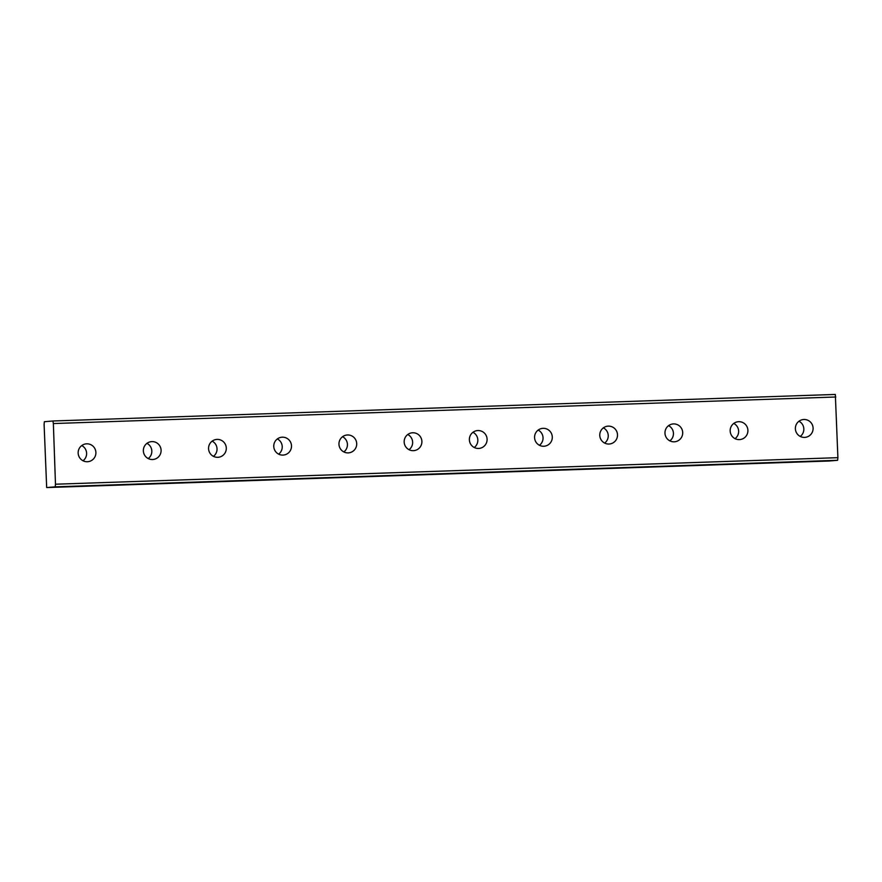 <?xml version="1.0" encoding="UTF-8"?>
<svg xmlns="http://www.w3.org/2000/svg" width="882" height="882" viewBox="0 0 882 882"><rect width="100%" height="100%" fill="white"/><g stroke="black" fill="none" stroke-linecap="round" stroke-linejoin="round"><path stroke-width="1.32" d="M86.712 443.822A8.963 8.875 85.2 0 0 78.167 453.304A8.963 8.875 85.2 0 0 87.77 461.705A8.963 8.875 85.2 0 0 95.884 452.257A8.963 8.875 85.2 0 0 86.712 443.822M151.913 441.606A8.963 8.875 85.2 0 0 143.369 451.088A8.963 8.875 85.2 0 0 152.972 459.5A8.963 8.875 85.2 0 0 161.086 450.041A8.963 8.875 85.2 0 0 151.913 441.606M217.115 439.401A8.963 8.875 85.2 0 0 208.571 448.872A8.963 8.875 85.2 0 0 218.174 457.284A8.963 8.875 85.2 0 0 226.288 447.836A8.963 8.875 85.2 0 0 217.115 439.401M282.317 437.185A8.963 8.875 85.2 0 0 273.773 446.667A8.963 8.875 85.2 0 0 283.376 455.068A8.963 8.875 85.2 0 0 291.49 445.619A8.963 8.875 85.2 0 0 282.317 437.185M347.519 434.969A8.963 8.875 85.2 0 0 338.975 444.451A8.963 8.875 85.2 0 0 348.577 452.863A8.963 8.875 85.2 0 0 356.692 443.403A8.963 8.875 85.2 0 0 347.519 434.969M803.932 419.49A8.963 8.875 85.2 0 0 795.388 428.972A8.963 8.875 85.2 0 0 804.99 437.373A8.963 8.875 85.2 0 0 813.094 427.924A8.963 8.875 85.2 0 0 803.932 419.49M738.73 421.695A8.963 8.875 85.2 0 0 730.186 431.177A8.963 8.875 85.2 0 0 739.789 439.589A8.963 8.875 85.2 0 0 747.892 430.129A8.963 8.875 85.2 0 0 738.73 421.695M673.528 423.911A8.963 8.875 85.2 0 0 664.984 433.393A8.963 8.875 85.2 0 0 674.587 441.794A8.963 8.875 85.2 0 0 682.69 432.345A8.963 8.875 85.2 0 0 673.528 423.911M608.326 426.127A8.963 8.875 85.2 0 0 599.782 435.598A8.963 8.875 85.2 0 0 609.385 444.01A8.963 8.875 85.2 0 0 617.488 434.561A8.963 8.875 85.2 0 0 608.326 426.127M543.125 428.332A8.963 8.875 85.2 0 0 534.58 437.814A8.963 8.875 85.2 0 0 544.183 446.226A8.963 8.875 85.2 0 0 552.286 436.766A8.963 8.875 85.2 0 0 543.125 428.332M477.923 430.548A8.963 8.875 85.2 0 0 469.378 440.03A8.963 8.875 85.2 0 0 478.981 448.431A8.963 8.875 85.2 0 0 487.085 438.982A8.963 8.875 85.2 0 0 477.923 430.548M107.273 485.287L125.101 484.67L107.273 485.287M172.475 483.071L190.303 482.465L172.475 483.071M237.677 480.866L255.504 480.249L237.677 480.866M302.879 478.65L320.706 478.044L302.879 478.65M368.081 476.445L385.908 475.828L368.081 476.445M759.292 463.171L777.119 462.554L759.292 463.171M694.09 465.376L711.917 464.77L694.09 465.376M628.888 467.592L646.715 466.975L628.888 467.592M563.686 469.808L581.514 469.191L563.686 469.808M498.484 472.013L516.312 471.407L498.484 472.013M412.721 432.764A8.963 8.875 85.2 0 0 404.177 442.235A8.963 8.875 85.2 0 0 413.779 450.647A8.963 8.875 85.2 0 0 421.883 441.198A8.963 8.875 85.2 0 0 412.721 432.764M433.283 474.229L451.11 473.612L433.283 474.229M46.669 487.559L44.1 424.33L44.376 421.706L52.909 420.99L835.331 394.441L837.9 457.67L837.624 460.294L829.091 461.01L46.669 487.559L55.213 486.842L55.478 484.218L837.9 457.67M835.783 396.999L53.361 423.547L55.478 484.218M837.624 460.294L55.213 486.842M83.029 460.768A8.963 8.875 85.2 0 0 81.75 445.564M148.231 458.563A8.963 8.875 85.2 0 0 146.952 443.348M213.433 456.347A8.963 8.875 85.2 0 0 212.154 441.132M278.635 454.142A8.963 8.875 85.2 0 0 277.356 438.927M343.837 451.926A8.963 8.875 85.2 0 0 342.558 436.711M800.25 436.436A8.963 8.875 85.2 0 0 798.971 421.232M735.048 438.652A8.963 8.875 85.2 0 0 733.769 423.437M669.846 440.868A8.963 8.875 85.2 0 0 668.567 425.653M604.644 443.073A8.963 8.875 85.2 0 0 603.365 427.858M539.442 445.289A8.963 8.875 85.2 0 0 538.163 430.074M474.24 447.505A8.963 8.875 85.2 0 0 472.961 432.29M409.039 449.71A8.963 8.875 85.2 0 0 407.76 434.495M53.361 423.547L52.909 420.99"/></g></svg>
